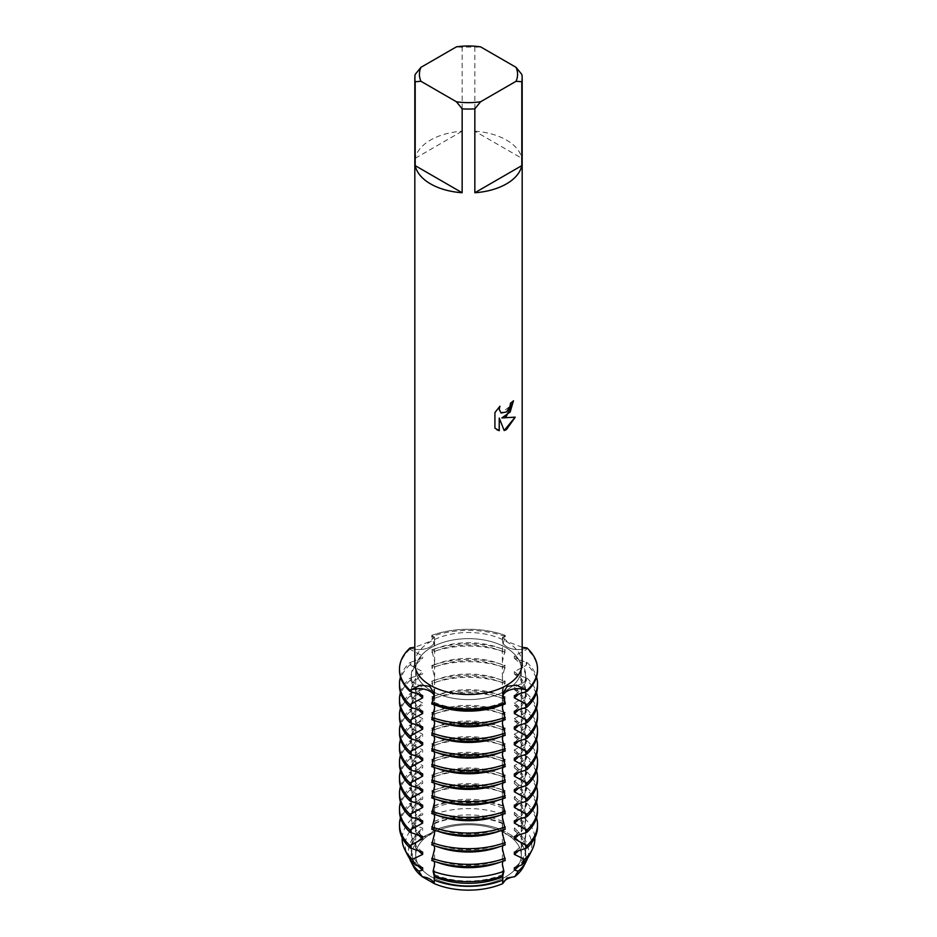 <?xml version="1.0" encoding="UTF-8"?>
<svg xmlns="http://www.w3.org/2000/svg" width="937" height="937" viewBox="0 0 937 937"><rect width="100%" height="100%" fill="white"/><g stroke="black" fill="none" stroke-linecap="round" stroke-linejoin="round"><path stroke-width="0.7" stroke-dasharray="4.68 3.51" d="M506.94 646.928A15.554 8.983 0 0 0 526.219 648.181L526.934 647.912L526.219 648.181A15.554 8.983 180 0 1 510.407 648.427A15.554 8.983 180 0 1 502.384 640.568A15.554 8.983 0 0 0 506.94 646.928M522.178 647.291L507.28 641.552L502.525 637.055L504.762 635.79A15.554 8.983 0 0 0 502.384 640.568A15.554 8.983 180 0 1 504.762 635.79L505.219 635.38L505.219 636.516L502.384 645.991L502.806 651.613L502.384 650.805L505.219 649.891L502.384 661.651L502.806 667.273L502.384 666.453L505.219 665.539L502.384 677.299L502.806 682.921L502.384 682.113L505.219 681.199L502.384 692.947L502.806 698.569L502.384 697.76L505.219 696.847L502.384 708.606L502.806 714.228L502.384 713.408L505.219 712.495L502.384 724.254L502.806 729.876L502.384 729.068L505.219 728.154L502.384 739.914L502.806 745.536L502.384 744.716L505.219 743.802L502.384 755.562L502.806 761.184L502.384 760.375L505.219 759.462L502.384 771.221L502.806 776.832L502.384 776.023L505.219 775.11L502.384 786.869L502.806 792.491L502.384 791.671L505.219 790.758L502.384 802.517L502.384 807.331L503.895 806.499L502.384 818.177L502.712 830.252A15.554 8.983 0 0 0 514.729 837.198L502.712 830.252L514.729 837.198A57.508 33.205 180 0 1 524.743 863.879M412.257 863.879A57.508 33.205 180 0 1 422.271 837.198L430.06 833.614L434.288 830.252L430.06 833.614L422.271 837.198A15.554 8.983 0 0 0 434.288 830.252L434.616 818.177L433.105 806.499L434.616 807.331L434.616 802.517L431.781 790.758L434.616 791.671L434.194 792.491L434.616 786.869L431.781 775.11L434.616 776.023L434.194 776.832L434.616 771.221L431.781 759.462L434.616 760.375L434.194 761.184L434.616 755.562L431.781 743.802L434.616 744.716L434.194 745.536L434.616 739.914L431.781 728.154L434.616 729.068L434.194 729.876L434.616 724.254L431.781 712.495L434.616 713.408L434.194 714.228L434.616 708.606L431.781 696.847L434.616 697.76L434.194 698.569L434.616 692.947L431.781 681.199L434.616 682.113L434.194 682.921L434.616 677.299L431.781 665.539L434.616 666.453L434.194 667.273L434.616 661.651L431.781 649.891L434.616 650.805L434.194 651.613L434.616 645.991L431.781 636.516L431.781 635.38L432.238 635.79A15.554 8.983 180 0 1 434.616 640.568A15.554 8.983 180 0 1 426.593 648.427A15.554 8.983 180 0 1 410.781 648.181L410.066 647.912L410.781 648.181A15.554 8.983 0 0 0 430.06 646.928A15.554 8.983 0 0 0 434.616 640.568A15.554 8.983 0 0 0 432.238 635.79L434.475 637.055L429.72 641.552L414.822 647.291M502.595 696.144A15.554 8.983 0 0 0 502.384 697.655A15.554 8.983 0 0 0 504.762 702.434L505.219 702.855L504.762 702.434A15.554 8.983 180 0 1 502.384 697.655A15.554 8.983 180 0 1 502.595 696.144M505.816 876.763A52.777 30.464 180 0 1 448.308 883.368A52.777 30.464 180 0 1 415.723 855.223A52.777 30.464 180 0 1 431.184 833.684A52.777 30.464 180 0 1 488.692 827.078A52.777 30.464 180 0 1 521.277 855.223A52.777 30.464 180 0 1 505.816 876.763A52.777 30.464 180 0 1 448.308 883.368A52.777 30.464 180 0 1 415.723 855.223A52.777 30.464 180 0 1 431.184 833.684A52.777 30.464 180 0 1 488.692 827.078A52.777 30.464 180 0 1 521.277 855.223A52.777 30.464 180 0 1 505.816 876.763M505.816 690.663A52.777 30.464 180 0 1 448.308 697.269A52.777 30.464 180 0 1 415.723 669.112A52.777 30.464 180 0 1 431.184 647.572A52.777 30.464 180 0 1 488.692 640.967A52.777 30.464 180 0 1 521.277 669.112A52.777 30.464 180 0 1 505.816 690.663A52.777 30.464 180 0 1 448.308 697.269A52.777 30.464 180 0 1 415.723 669.112A52.777 30.464 180 0 1 431.184 647.572A52.777 30.464 180 0 1 488.692 640.967A52.777 30.464 180 0 1 521.277 669.112A52.777 30.464 180 0 1 505.816 690.663M415.196 74.41L415.196 158.306A53.678 30.991 180 0 1 430.54 140.058A53.678 30.991 180 0 1 462.152 131.192L462.152 47.295A53.678 30.991 180 0 1 474.848 47.295L474.848 131.192L521.804 158.306L521.804 74.41M414.822 663.513A53.678 30.991 180 0 1 430.54 641.599A53.678 30.991 180 0 1 489.044 634.876A53.678 30.991 180 0 1 522.178 663.513M513.441 400.837L513.441 400.755A53.596 30.944 180 0 1 510.431 403.168L509.915 406.389L501.049 412.994M499.784 406.353L494.865 412.561L494.923 428.15M515.221 417.152L501.799 417.89M494.865 428.127L496.961 429.767M499.187 418.043L504.176 430.505M431.781 703.992L432.238 702.434A15.554 8.983 0 0 0 434.616 697.655A15.554 8.983 0 0 0 434.405 696.144A15.554 8.983 180 0 1 434.616 697.655A15.554 8.983 180 0 1 432.238 702.434L431.781 702.855L432.238 702.434A30.171 17.416 120 0 0 432.238 702.129M431.781 635.38A69.01 39.846 180 0 1 505.219 635.38A69.01 39.846 180 0 0 431.781 635.38M434.288 830.252A57.508 33.205 180 0 1 502.712 830.252A57.508 33.205 180 0 0 434.288 830.252M480.576 46.85L474.848 47.295M474.848 131.192A53.678 30.991 180 0 1 521.804 158.306M462.152 47.295L456.424 46.85M415.196 158.306L462.152 131.192M529.218 855.469A63.306 36.543 0 0 0 521.675 825.31L514.343 828.179L514.343 830.463L518.173 832.056L514.729 837.198A57.508 33.205 180 0 1 523.666 866.338M502.724 861.384L502.806 858.796L502.384 859.604L505.219 860.517M502.724 845.724L502.806 843.136L502.384 843.956L505.219 844.869M502.724 830.077L502.806 827.488L502.384 828.296L505.219 829.21M502.724 814.429L502.806 811.84L502.384 812.648L505.219 813.562M502.724 798.769L502.806 796.181L502.384 796.989L505.219 797.914M502.724 783.121L502.806 780.533L502.384 781.341L505.219 782.254M502.724 767.462L502.806 764.873L502.384 765.693L505.219 766.607M502.724 751.814L502.806 749.225L502.384 750.033L505.219 750.947M502.724 736.166L502.806 733.566L502.384 734.385L505.219 735.299M502.724 720.506L502.806 717.918L502.384 718.726L505.219 719.651M502.724 704.858L502.806 702.27L502.384 703.078L505.219 703.992M502.806 875.849L502.806 874.444L502.841 875.826M410.066 647.912L410.781 649.716L422.657 655.994L422.657 658.278L410.066 662.424L410.781 665.375L422.657 671.642L422.657 673.937L410.066 678.083L410.781 681.023L422.657 687.301L422.657 689.585L410.066 693.731L410.781 696.683L422.657 702.949L422.657 705.233L410.066 709.379L410.781 712.331L422.657 718.609L422.657 720.893L410.066 725.039L410.781 727.979L422.657 734.257L422.657 736.541L410.066 740.687L410.781 743.638L422.657 749.905L422.657 752.2L410.066 756.346L410.781 759.286L422.657 765.564L422.657 767.848L410.066 771.994L410.781 774.946L422.657 781.212L422.657 783.496L410.066 787.642L410.781 790.594L422.657 796.872L422.657 799.156L410.066 803.302L410.781 806.242L422.657 812.52L422.657 814.803L412.374 818.458L415.325 825.298L422.657 828.179L422.657 830.463L418.827 832.056L422.271 837.198A57.508 33.205 180 0 0 413.334 866.338M521.675 825.298L524.626 818.469L514.343 814.803L514.343 812.52L526.219 806.242L526.934 803.302L514.343 799.156L514.343 796.872L526.219 790.594L526.934 787.642L514.343 783.496L514.343 781.212L526.219 774.946L526.934 771.994L514.343 767.848L514.343 765.564L526.219 759.286L526.934 756.346L514.343 752.2L514.343 749.916L526.219 743.638L526.934 740.687L514.343 736.541L514.343 734.257L526.219 727.979L526.934 725.039L514.343 720.893L514.343 718.609L526.219 712.331L526.934 709.379L514.343 705.233L514.343 702.949L526.219 696.683L526.934 693.731L514.343 689.585L514.343 687.301L526.219 681.023L526.934 678.083L514.343 673.926L514.343 671.653L526.219 665.375L526.934 662.424L514.343 658.278L514.343 655.994L526.219 649.716L526.934 647.912M431.781 735.299L434.616 734.385L434.194 733.566L434.276 736.166M431.781 750.947L434.616 750.033L434.194 749.225L434.276 751.814M431.781 766.607L434.616 765.693L434.194 764.873L434.276 767.462M431.781 782.254L434.616 781.341L434.194 780.533L434.276 783.121M431.781 797.914L434.616 796.989L434.194 796.181L434.276 798.769M431.781 813.562L434.616 812.648L434.194 811.829L434.276 814.429M431.781 829.21L434.616 828.296L434.194 827.488L434.276 830.077M431.781 844.869L434.616 843.956L434.194 843.136L434.276 845.724M431.781 860.517L434.616 859.604L434.194 858.796L434.276 861.384M431.781 719.651L434.616 718.726L434.194 717.918L434.276 720.506M434.159 875.826L434.194 874.444L434.194 875.849M432.238 703.98L434.616 703.078L434.194 702.27L434.276 704.858M410.066 649.06A69.01 39.846 0 0 0 399.49 670.26M505.219 636.516A69.01 39.846 0 0 0 431.781 636.516M422.657 695.605A57.251 33.053 180 0 1 411.249 675.8A57.251 33.053 180 0 1 422.657 655.994M434.194 649.329A57.251 33.053 180 0 1 502.806 649.329M502.806 702.27A57.251 33.053 180 0 1 434.194 702.27M418.054 693.708A57.251 33.053 180 0 1 411.249 678.083A57.251 33.053 180 0 1 422.657 658.278M434.194 651.613A57.251 33.053 180 0 1 502.806 651.613M502.806 704.554A57.251 33.053 180 0 1 499.726 705.784M437.274 705.784A57.251 33.053 180 0 1 434.194 704.554M400.462 676.936A69.01 39.846 180 0 1 410.066 662.424M431.781 649.891A69.01 39.846 180 0 1 505.219 649.891M526.934 662.424A69.01 39.846 180 0 1 536.538 676.936M514.343 658.278A57.251 33.053 180 0 1 525.751 678.083A57.251 33.053 180 0 1 518.946 693.708M410.066 664.708A69.01 39.846 0 0 0 399.49 685.907M505.219 652.175A69.01 39.846 0 0 0 431.781 652.175M537.51 685.907A69.01 39.846 0 0 0 526.934 664.708M422.657 711.253A57.251 33.053 180 0 1 411.249 691.447A57.251 33.053 180 0 1 422.657 671.653M434.194 664.989A57.251 33.053 180 0 1 502.806 664.989M502.806 717.918A57.251 33.053 180 0 1 434.194 717.918M514.343 671.653A57.251 33.053 180 0 1 525.751 691.447A57.251 33.053 180 0 1 514.343 711.253M418.054 709.368A57.251 33.053 180 0 1 411.249 693.731A57.251 33.053 180 0 1 422.657 673.937M434.194 667.273A57.251 33.053 180 0 1 502.806 667.273M502.806 720.202A57.251 33.053 180 0 1 499.726 721.443M437.274 721.443A57.251 33.053 180 0 1 434.194 720.202M514.343 673.937A57.251 33.053 180 0 1 525.751 693.731A57.251 33.053 180 0 1 518.946 709.368M400.462 692.595A69.01 39.846 180 0 1 410.066 678.083M431.781 665.539A69.01 39.846 180 0 1 505.219 665.539M526.934 678.083A69.01 39.846 180 0 1 536.538 692.595M410.066 680.367A69.01 39.846 0 0 0 399.49 701.555M505.219 667.823A69.01 39.846 0 0 0 431.781 667.823M537.51 701.555A69.01 39.846 0 0 0 526.934 680.367M422.657 726.913A57.251 33.053 180 0 1 411.249 707.107A57.251 33.053 180 0 1 422.657 687.301M434.194 680.637A57.251 33.053 180 0 1 502.806 680.637M502.806 733.566A57.251 33.053 180 0 1 434.194 733.566M514.343 687.301A57.251 33.053 180 0 1 525.751 707.107A57.251 33.053 180 0 1 514.343 726.913M418.054 725.015A57.251 33.053 180 0 1 411.249 709.391A57.251 33.053 180 0 1 422.657 689.585M434.194 682.921A57.251 33.053 180 0 1 502.806 682.921M502.806 735.85A57.251 33.053 180 0 1 499.726 737.091M437.274 737.091A57.251 33.053 180 0 1 434.194 735.85M514.343 689.585A57.251 33.053 180 0 1 525.751 709.391A57.251 33.053 180 0 1 518.946 725.015M400.462 708.243A69.01 39.846 180 0 1 410.066 693.731M431.781 681.199A69.01 39.846 180 0 1 505.219 681.199M526.934 693.731A69.01 39.846 180 0 1 536.538 708.243M410.066 696.015A69.01 39.846 0 0 0 399.49 717.215M505.219 683.471A69.01 39.846 0 0 0 431.781 683.471M537.51 717.215A69.01 39.846 0 0 0 526.934 696.015M422.657 742.561A57.251 33.053 180 0 1 411.249 722.755A57.251 33.053 180 0 1 422.657 702.949M434.194 696.285A57.251 33.053 180 0 1 502.806 696.285M502.806 749.225A57.251 33.053 180 0 1 434.194 749.225M514.343 702.949A57.251 33.053 180 0 1 525.751 722.755A57.251 33.053 180 0 1 514.343 742.561M418.054 740.675A57.251 33.053 180 0 1 411.249 725.039A57.251 33.053 180 0 1 422.657 705.233M434.194 698.569A57.251 33.053 180 0 1 502.806 698.569M502.806 751.509A57.251 33.053 180 0 1 499.726 752.751M437.274 752.751A57.251 33.053 180 0 1 434.194 751.509M514.343 705.233A57.251 33.053 180 0 1 525.751 725.039A57.251 33.053 180 0 1 518.946 740.675M400.462 723.903A69.01 39.846 180 0 1 410.066 709.379M431.781 696.847A69.01 39.846 180 0 1 505.219 696.847M526.934 709.379A69.01 39.846 180 0 1 536.538 723.903M410.066 711.663A69.01 39.846 0 0 0 399.49 732.863M505.219 699.131A69.01 39.846 0 0 0 431.781 699.131M537.51 732.863A69.01 39.846 0 0 0 526.934 711.663M422.657 758.209A57.251 33.053 180 0 1 411.249 738.415A57.251 33.053 180 0 1 422.657 718.609M434.194 711.944A57.251 33.053 180 0 1 502.806 711.944M502.806 764.873A57.251 33.053 180 0 1 434.194 764.873M514.343 718.609A57.251 33.053 180 0 1 525.751 738.415A57.251 33.053 180 0 1 514.343 758.209M418.054 756.323A57.251 33.053 180 0 1 411.249 740.687A57.251 33.053 180 0 1 422.657 720.893M434.194 714.228A57.251 33.053 180 0 1 502.806 714.228M502.806 767.157A57.251 33.053 180 0 1 499.726 768.399M437.274 768.399A57.251 33.053 180 0 1 434.194 767.157M514.343 720.893A57.251 33.053 180 0 1 525.751 740.687A57.251 33.053 180 0 1 518.946 756.323M400.462 739.551A69.01 39.846 180 0 1 410.066 725.039M431.781 712.495A69.01 39.846 180 0 1 505.219 712.495M526.934 725.039A69.01 39.846 180 0 1 536.538 739.551M410.066 727.323A69.01 39.846 0 0 0 399.49 748.522M505.219 714.779A69.01 39.846 0 0 0 431.781 714.779M537.51 748.522A69.01 39.846 0 0 0 526.934 727.323M422.657 773.868A57.251 33.053 180 0 1 411.249 754.062A57.251 33.053 180 0 1 422.657 734.257M434.194 727.592A57.251 33.053 180 0 1 502.806 727.592M502.806 780.533A57.251 33.053 180 0 1 434.194 780.533M514.343 734.257A57.251 33.053 180 0 1 525.751 754.062A57.251 33.053 180 0 1 514.343 773.868M418.054 771.983A57.251 33.053 180 0 1 411.249 756.346A57.251 33.053 180 0 1 422.657 736.541M434.194 729.876A57.251 33.053 180 0 1 502.806 729.876M502.806 782.817A57.251 33.053 180 0 1 499.726 784.046M437.274 784.046A57.251 33.053 180 0 1 434.194 782.817M514.343 736.541A57.251 33.053 180 0 1 525.751 756.346A57.251 33.053 180 0 1 518.946 771.983M400.462 755.199A69.01 39.846 180 0 1 410.066 740.687M431.781 728.154A69.01 39.846 180 0 1 505.219 728.154M526.934 740.687A69.01 39.846 180 0 1 536.538 755.199M410.066 742.971A69.01 39.846 0 0 0 399.49 764.17M505.219 730.438A69.01 39.846 0 0 0 431.781 730.438M537.51 764.17A69.01 39.846 0 0 0 526.934 742.971M422.657 789.516A57.251 33.053 180 0 1 411.249 769.71A57.251 33.053 180 0 1 422.657 749.916M434.194 743.252A57.251 33.053 180 0 1 502.806 743.252M502.806 796.181A57.251 33.053 180 0 1 434.194 796.181M514.343 749.916A57.251 33.053 180 0 1 525.751 769.71A57.251 33.053 180 0 1 514.343 789.516M418.054 787.63A57.251 33.053 180 0 1 411.249 771.994A57.251 33.053 180 0 1 422.657 752.2M434.194 745.536A57.251 33.053 180 0 1 502.806 745.536M502.806 798.465A57.251 33.053 180 0 1 499.726 799.706M437.274 799.706A57.251 33.053 180 0 1 434.194 798.465M514.343 752.2A57.251 33.053 180 0 1 525.751 771.994A57.251 33.053 180 0 1 518.946 787.63M400.462 770.858A69.01 39.846 180 0 1 410.066 756.346M431.781 743.802A69.01 39.846 180 0 1 505.219 743.802M526.934 756.346A69.01 39.846 180 0 1 536.538 770.858M410.066 758.63A69.01 39.846 0 0 0 399.49 779.83M505.219 746.086A69.01 39.846 0 0 0 431.781 746.086M537.51 779.83A69.01 39.846 0 0 0 526.934 758.63M422.657 805.176A57.251 33.053 180 0 1 411.249 785.37A57.251 33.053 180 0 1 422.657 765.564M434.194 758.9A57.251 33.053 180 0 1 502.806 758.9M502.806 811.84A57.251 33.053 180 0 1 434.194 811.84M514.343 765.564A57.251 33.053 180 0 1 525.751 785.37A57.251 33.053 180 0 1 514.343 805.176M418.054 803.278A57.251 33.053 180 0 1 411.249 787.654A57.251 33.053 180 0 1 422.657 767.848M434.194 761.184A57.251 33.053 180 0 1 502.806 761.184M502.806 814.112A57.251 33.053 180 0 1 499.726 815.354M437.274 815.354A57.251 33.053 180 0 1 434.194 814.112M514.343 767.848A57.251 33.053 180 0 1 525.751 787.654A57.251 33.053 180 0 1 518.946 803.278M400.462 786.506A69.01 39.846 180 0 1 410.066 771.994M431.781 759.462A69.01 39.846 180 0 1 505.219 759.462M526.934 771.994A69.01 39.846 180 0 1 536.538 786.506M410.066 774.278A69.01 39.846 0 0 0 399.49 795.478M505.219 761.734A69.01 39.846 0 0 0 431.781 761.734M537.51 795.478A69.01 39.846 0 0 0 526.934 774.278M422.657 820.824A57.251 33.053 180 0 1 411.249 801.018A57.251 33.053 180 0 1 422.657 781.212M434.194 774.548A57.251 33.053 180 0 1 502.806 774.548M502.806 827.488A57.251 33.053 180 0 1 434.194 827.488M514.343 781.212A57.251 33.053 180 0 1 525.751 801.018A57.251 33.053 180 0 1 514.343 820.824M418.054 818.938A57.251 33.053 180 0 1 411.249 803.302A57.251 33.053 180 0 1 422.657 783.496M434.194 776.832A57.251 33.053 180 0 1 502.806 776.832M502.806 829.772A57.251 33.053 180 0 1 499.726 831.014M437.274 831.014A57.251 33.053 180 0 1 434.194 829.772M514.343 783.496A57.251 33.053 180 0 1 525.751 803.302A57.251 33.053 180 0 1 518.946 818.938M400.462 802.166A69.01 39.846 180 0 1 410.066 787.642M431.781 775.11A69.01 39.846 180 0 1 505.219 775.11M526.934 787.642A69.01 39.846 180 0 1 536.538 802.166M410.066 789.926A69.01 39.846 0 0 0 399.49 811.126M505.219 777.394A69.01 39.846 0 0 0 431.781 777.394M537.51 811.126A69.01 39.846 0 0 0 526.934 789.926M422.657 836.472A57.251 33.053 180 0 1 411.249 816.677A57.251 33.053 180 0 1 422.657 796.872M434.194 790.207A57.251 33.053 180 0 1 502.806 790.207M502.806 843.136A57.251 33.053 180 0 1 434.194 843.136M514.343 796.872A57.251 33.053 180 0 1 525.751 816.677A57.251 33.053 180 0 1 514.343 836.472M418.054 834.586A57.251 33.053 180 0 1 411.249 818.961A57.251 33.053 180 0 1 422.657 799.156M434.194 792.491A57.251 33.053 180 0 1 502.806 792.491M502.806 845.42A57.251 33.053 180 0 1 499.726 846.661M437.274 846.661A57.251 33.053 180 0 1 434.194 845.42M514.343 799.156A57.251 33.053 180 0 1 525.751 818.961A57.251 33.053 180 0 1 518.946 834.586M400.462 817.814A69.01 39.846 180 0 1 410.066 803.302M431.781 790.758A69.01 39.846 180 0 1 505.219 790.758M526.934 803.302A69.01 39.846 180 0 1 536.538 817.814M409.551 858.444A60.12 34.716 180 0 1 418.827 832.056M434.616 822.944A60.12 34.716 180 0 1 502.384 822.944M518.173 832.056A60.12 34.716 180 0 1 527.449 858.444M410.066 805.586A69.01 39.846 0 0 0 399.49 826.785M505.219 793.042A69.01 39.846 0 0 0 431.781 793.042M537.51 826.785A69.01 39.846 0 0 0 526.934 805.586M418.054 865.893A57.251 33.053 180 0 1 411.249 850.257A57.251 33.053 180 0 1 422.657 830.463M434.194 823.799A57.251 33.053 180 0 1 502.806 823.799M514.343 830.463A57.251 33.053 180 0 1 525.751 850.257A57.251 33.053 180 0 1 518.946 865.893M422.657 852.131A57.251 33.053 180 0 1 411.249 832.325A57.251 33.053 180 0 1 422.657 812.52M434.194 805.855A57.251 33.053 180 0 1 502.806 805.855M502.806 858.796A57.251 33.053 180 0 1 434.194 858.796M514.343 812.52A57.251 33.053 180 0 1 525.751 832.325A57.251 33.053 180 0 1 514.343 852.131M422.657 867.779A57.251 33.053 180 0 1 411.249 847.973A57.251 33.053 180 0 1 422.657 828.179M434.194 821.515A57.251 33.053 180 0 1 502.806 821.515M502.806 874.444A57.251 33.053 180 0 1 434.194 874.444M514.343 828.179A57.251 33.053 180 0 1 525.751 847.973A57.251 33.053 180 0 1 514.343 867.779M415.325 825.31A63.306 36.543 0 0 0 407.782 855.469M502.841 814.429A63.306 36.543 0 0 0 434.159 814.429M418.054 850.246A57.251 33.053 180 0 1 411.249 834.609A57.251 33.053 180 0 1 422.657 814.803M434.194 808.139A57.251 33.053 180 0 1 502.806 808.139M502.806 861.08A57.251 33.053 180 0 1 499.726 862.309M437.274 862.309A57.251 33.053 180 0 1 434.194 861.08M514.343 814.803A57.251 33.053 180 0 1 525.751 834.609A57.251 33.053 180 0 1 518.946 850.246M402.172 837.795A66.351 38.312 180 0 1 412.374 818.469M433.105 806.488A66.351 38.312 180 0 1 503.895 806.488M524.626 818.469A66.351 38.312 180 0 1 534.828 837.795M514.343 655.994A57.251 33.053 180 0 1 525.751 675.8A57.251 33.053 180 0 1 514.343 695.605M537.51 670.26A69.01 39.846 0 0 0 526.934 649.06M526.219 649.716L526.219 648.181A30.171 17.416 -60 0 1 526.219 647.865M432.238 637.336L432.238 635.79A30.171 17.416 -120 0 0 432.238 635.485M504.762 703.98L504.762 702.434A30.171 17.416 60 0 1 504.762 702.129M410.781 649.716L410.781 648.181A30.171 17.416 -120 0 0 410.781 647.865M504.762 637.336L504.762 635.79A30.171 17.416 -60 0 1 504.762 635.485M504.762 857.414L504.762 860.506M504.762 841.766L504.762 844.858M504.762 826.118L504.762 829.198M504.762 810.458L504.762 813.55M504.762 794.81L504.762 797.891M504.762 779.151L504.762 782.243M504.762 763.503L504.762 766.583M504.762 747.855L504.762 750.935M504.762 732.195L504.762 735.287M504.762 716.547L504.762 719.628M410.781 677.943L410.781 681.023M410.781 693.591L410.781 696.683M410.781 709.25L410.781 712.331M410.781 724.898L410.781 727.979M410.781 740.546L410.781 743.638M410.781 756.206L410.781 759.286M410.781 771.854L410.781 774.946M410.781 787.513L410.781 790.594M410.781 803.161L410.781 806.242M410.781 662.283L410.781 665.375M432.238 790.781L432.238 793.862M432.238 775.122L432.238 778.214M432.238 759.474L432.238 762.554M432.238 743.814L432.238 746.906M432.238 728.166L432.238 731.258M432.238 712.518L432.238 715.599M432.238 696.859L432.238 699.951M432.238 681.211L432.238 684.291M432.238 665.551L432.238 668.643M432.238 649.903L432.238 652.984M504.762 665.551L504.762 668.643M504.762 681.211L504.762 684.291M504.762 696.859L504.762 699.951M504.762 712.518L504.762 715.599M504.762 728.166L504.762 731.258M504.762 743.814L504.762 746.906M504.762 759.474L504.762 762.554M504.762 775.122L504.762 778.214M504.762 790.781L504.762 793.862M504.762 649.903L504.762 652.984M526.219 803.161L526.219 806.242M526.219 787.513L526.219 790.594M526.219 771.854L526.219 774.946M526.219 756.206L526.219 759.286M526.219 740.546L526.219 743.638M526.219 724.898L526.219 727.979M526.219 709.25L526.219 712.331M526.219 693.591L526.219 696.683M526.219 677.943L526.219 681.023M526.219 662.283L526.219 665.375M432.238 732.195L432.238 735.287M432.238 747.855L432.238 750.935M432.238 763.503L432.238 766.583M432.238 779.151L432.238 782.243M432.238 794.81L432.238 797.891M432.238 810.458L432.238 813.55M432.238 826.118L432.238 829.198M432.238 841.766L432.238 844.858M432.238 857.414L432.238 860.506M432.238 716.547L432.238 719.628M434.616 645.991L434.475 637.055M502.384 703.078L502.583 693.673M415.723 855.223L415.723 669.112L415.723 855.223M502.525 637.055L502.384 645.991M434.417 693.673L434.616 703.078M521.277 855.223L521.277 669.112L521.277 855.223M502.384 875.263L502.384 864.418M502.384 859.604L502.384 848.758M502.384 843.956L502.384 833.11M502.384 828.296L502.384 817.451M502.384 812.648L502.384 801.803M502.384 796.989L502.384 786.155M502.384 781.341L502.384 770.495M502.384 765.693L502.384 754.847M502.384 750.033L502.384 739.188M502.384 734.385L502.384 723.54M502.384 718.726L502.384 707.892M434.616 818.177L434.616 807.331M434.616 802.517L434.616 791.671M434.616 786.869L434.616 776.023M434.616 771.221L434.616 760.375M434.616 755.562L434.616 744.716M434.616 739.914L434.616 729.068M434.616 724.254L434.616 713.408M434.616 708.606L434.616 697.76M434.616 692.947L434.616 682.113M434.616 677.299L434.616 666.453M434.616 661.651L434.616 650.805M502.384 818.177L502.384 807.331M502.384 802.517L502.384 791.671M502.384 786.869L502.384 776.023M502.384 771.221L502.384 760.375M502.384 755.562L502.384 744.716M502.384 739.914L502.384 729.068M502.384 724.254L502.384 713.408M502.384 708.606L502.384 697.76M502.384 692.947L502.384 682.113M502.384 677.299L502.384 666.453M502.384 661.651L502.384 650.805M434.616 875.263L434.616 864.418M434.616 859.604L434.616 848.758M434.616 843.956L434.616 833.11M434.616 828.296L434.616 817.451M434.616 812.648L434.616 801.803M434.616 796.989L434.616 786.155M434.616 781.341L434.616 770.495M434.616 765.693L434.616 754.847M434.616 750.033L434.616 739.188M434.616 734.385L434.616 723.54M434.616 718.726L434.616 707.892M411.249 678.083L411.249 675.8M411.249 693.731L411.249 691.447M525.751 693.731L525.751 691.447M411.249 709.391L411.249 707.107M525.751 709.391L525.751 707.107M411.249 725.039L411.249 722.755M525.751 725.039L525.751 722.755M411.249 740.687L411.249 738.415M525.751 740.687L525.751 738.415M411.249 756.346L411.249 754.062M525.751 756.346L525.751 754.062M411.249 771.994L411.249 769.71M525.751 771.994L525.751 769.71M411.249 787.654L411.249 785.37M525.751 787.654L525.751 785.37M411.249 803.302L411.249 801.018M525.751 803.302L525.751 801.018M411.249 818.961L411.249 816.677M525.751 818.961L525.751 816.677M411.249 850.257L411.249 847.973M525.751 850.257L525.751 847.973M411.249 834.609L411.249 832.325M525.751 834.609L525.751 832.325M525.751 678.083L525.751 675.8"/><path stroke-width="1.41" d="M418.054 725.015A57.251 33.053 180 0 0 422.657 729.185L422.657 726.913L410.066 722.755L410.781 719.815L422.657 713.537L422.657 711.253L410.066 707.107L410.781 704.155L422.657 697.889L422.657 695.605L410.066 691.459L410.781 690.054A15.554 8.983 180 0 1 434.405 696.144A15.554 8.983 0 0 0 430.06 691.307A15.554 8.983 0 0 0 410.781 690.054L410.066 690.311A69.01 39.846 180 0 1 410.066 647.912L414.822 647.291M410.066 691.459A69.01 39.846 0 0 1 399.49 670.26L399.49 669.112A69.01 39.846 180 0 0 410.066 690.311L420.385 685.158L429.72 686.317L434.417 693.673L431.781 703.992A69.01 39.846 0 0 0 505.219 703.992L505.219 702.855A69.01 39.846 180 0 1 431.781 702.855A69.01 39.846 180 0 0 505.219 702.855L502.583 693.673L507.28 686.317L516.603 685.158L526.219 690.054A15.554 8.983 0 0 0 506.94 691.307A15.554 8.983 0 0 0 502.595 696.144A15.554 8.983 180 0 1 526.219 690.054L526.934 691.459L514.343 695.605L514.343 697.889L526.219 704.155L526.934 707.107L514.343 711.253L514.343 713.537L526.219 719.815L526.934 722.755L514.343 726.913L514.343 729.185A57.251 33.053 180 0 0 518.946 725.015M526.934 647.912A69.01 39.846 180 0 1 537.51 669.112A69.01 39.846 180 0 1 526.934 690.311A69.01 39.846 180 0 0 526.934 647.912L522.178 647.291M524.743 863.879A57.508 33.205 180 0 1 514.729 876.704L506.94 877.992L502.712 883.638L506.94 877.992L514.729 876.704A15.554 8.983 0 0 0 502.712 883.638A57.508 33.205 180 0 1 434.288 883.638L422.271 876.704L434.288 883.638A15.554 8.983 0 0 0 422.271 876.704A57.508 33.205 180 0 1 412.257 863.879M506.46 416.169L501.857 417.925L515.221 417.152L506.46 429.591L504.188 430.551L499.245 418.078L499.245 430.692L494.923 428.15L494.923 412.596L499.901 406.236L499.222 409.34L501.072 413.018L506.46 411.987L509.962 406.424L510.478 403.191A53.678 30.991 0 0 0 513.488 400.79L506.46 416.169M506.46 183.886A53.678 30.991 180 0 1 474.848 192.741L474.848 108.844A53.678 30.991 180 0 1 462.152 108.844L462.152 192.741A53.678 30.991 180 0 1 415.196 165.626L415.196 81.73A53.678 30.991 180 0 1 414.822 78.064A53.678 30.991 180 0 1 415.196 74.41L420.936 67.335L456.424 46.85A49.075 28.333 180 0 1 480.576 46.85L516.064 67.335A49.075 28.333 180 0 1 516.064 81.285L521.804 81.73L521.804 165.626A53.678 30.991 180 0 1 506.46 183.886M516.064 67.335L521.804 74.41A53.678 30.991 180 0 1 522.178 78.064L522.178 663.513A53.678 30.991 180 0 1 506.46 685.427A53.678 30.991 180 0 1 447.956 692.138A53.678 30.991 180 0 1 414.822 663.513L414.822 78.064M513.441 400.837L510.173 411.964L501.857 417.925M501.049 412.994L499.163 409.305L499.784 406.353M496.926 429.755L499.187 430.657L499.245 418.078M504.176 430.505L515.151 417.164M415.196 81.73L420.936 81.285A49.075 28.333 180 0 1 420.936 67.335M420.936 81.285L456.424 101.77L462.152 108.844M474.848 108.844L480.576 101.77A49.075 28.333 180 0 1 456.424 101.77M480.576 101.77L516.064 81.285M522.178 78.064A53.678 30.991 180 0 1 521.804 81.73M462.152 192.741L415.196 165.626M521.804 165.626L474.848 192.741M527.449 858.444A60.12 34.716 180 0 1 526.172 861.431L523.666 866.338A57.508 33.205 180 0 1 514.729 876.704L518.173 871.176L514.343 870.063L514.343 867.779L521.675 864.956A63.306 36.543 0 0 0 529.218 855.469L532.146 849.73A66.351 38.312 180 0 1 524.626 859.334L521.675 864.956M514.343 729.197L526.934 736.131L526.934 738.415L514.343 742.561L514.343 744.845L526.934 751.779L526.934 754.062L514.343 758.209L514.343 760.493L526.934 767.438L526.934 769.722L514.343 773.868L514.343 776.152L526.934 783.086L526.934 785.37L514.343 789.516L514.343 791.8L526.934 798.746L526.934 801.018L514.343 805.176L514.343 807.448L526.934 814.394L526.934 816.677L514.343 820.824L514.343 823.108L526.934 830.041L526.934 832.325L514.343 836.472L514.343 838.756L526.934 845.701L526.934 847.985L514.343 852.131L514.343 854.415L524.626 859.334M434.276 845.724L434.616 848.758L431.781 860.517A69.01 39.846 0 0 0 505.219 860.517L502.384 848.758L502.724 845.724M434.276 830.077L434.616 833.11L431.781 844.869A69.01 39.846 0 0 0 505.219 844.869L502.384 833.11L502.724 830.077M434.276 814.429L434.616 817.451L431.781 829.21A69.01 39.846 0 0 0 505.219 829.21L502.384 817.451L502.724 814.429M434.276 798.769L434.616 801.803L431.781 813.562A69.01 39.846 0 0 0 505.219 813.562L502.384 801.803L502.724 798.769M434.276 783.121L434.616 786.155L431.781 797.914A69.01 39.846 0 0 0 505.219 797.914L502.384 786.155L502.724 783.121M434.276 767.462L434.616 770.495L431.781 782.254A69.01 39.846 0 0 0 505.219 782.254L502.384 770.495L502.724 767.462M434.276 751.814L434.616 754.847L431.781 766.607A69.01 39.846 0 0 0 505.219 766.607L502.384 754.847L502.724 751.814M434.276 736.166L434.616 739.188L431.781 750.947A69.01 39.846 0 0 0 505.219 750.947L502.384 739.188L502.724 736.166M434.276 720.506L434.616 723.54L431.781 735.299A69.01 39.846 0 0 0 505.219 735.299L502.384 723.54L502.724 720.506M434.276 704.858L434.616 707.892L431.781 719.651A69.01 39.846 0 0 0 505.219 719.651L502.384 707.892L502.724 704.858M434.194 875.849L434.288 883.638A57.508 33.205 180 0 0 502.712 883.638L502.806 875.849M434.276 861.384L434.616 864.418L433.105 871.305L434.159 875.826A63.306 36.543 0 0 0 502.841 875.826L503.895 871.305L502.384 864.418L502.724 861.384M418.827 871.176A60.12 34.716 180 0 1 410.828 861.431L413.334 866.338A57.508 33.205 180 0 0 422.271 876.704L418.827 871.176L422.657 870.063L422.657 867.779L415.325 864.956L412.374 859.334L422.657 854.415L422.657 852.131L410.066 847.985L410.066 845.701L422.657 838.756L422.657 836.472L410.066 832.325L410.066 830.041L422.657 823.108L422.657 820.824L410.066 816.677L410.066 814.394L422.657 807.46L422.657 805.176L410.066 801.018L410.066 798.746L422.657 791.8L422.657 789.516L410.066 785.37L410.066 783.086L422.657 776.152L422.657 773.868L410.066 769.722L410.066 767.438L422.657 760.493L422.657 758.209L410.066 754.062L410.066 751.779L422.657 744.845L422.657 742.561L410.066 738.415L410.066 736.131L422.657 729.197M399.49 669.112A69.01 39.846 180 0 1 410.066 647.912M422.657 697.889A57.251 33.053 180 0 1 418.054 693.708M499.726 705.784A57.251 33.053 180 0 1 437.274 705.784M410.066 704.823A69.01 39.846 180 0 1 399.49 683.623A69.01 39.846 180 0 1 400.462 676.936M505.219 717.367A69.01 39.846 180 0 1 431.781 717.367M536.538 676.936A69.01 39.846 180 0 1 537.51 683.623A69.01 39.846 180 0 1 526.934 704.823M518.946 693.708A57.251 33.053 180 0 1 514.343 697.889M399.49 683.623L399.49 685.907A69.01 39.846 0 0 0 410.066 707.107M526.934 707.107A69.01 39.846 0 0 0 537.51 685.907L537.51 683.623M422.657 713.537A57.251 33.053 180 0 1 418.054 709.368M499.726 721.443A57.251 33.053 180 0 1 437.274 721.443M518.946 709.368A57.251 33.053 180 0 1 514.343 713.537M410.066 720.471A69.01 39.846 180 0 1 399.49 699.283A69.01 39.846 180 0 1 400.462 692.595M505.219 733.015A69.01 39.846 180 0 1 431.781 733.015M536.538 692.595A69.01 39.846 180 0 1 537.51 699.283A69.01 39.846 180 0 1 526.934 720.471M399.49 699.283L399.49 701.555A69.01 39.846 0 0 0 410.066 722.755M526.934 722.755A69.01 39.846 0 0 0 537.51 701.555L537.51 699.283M499.726 737.091A57.251 33.053 180 0 1 437.274 737.091M410.066 736.131A69.01 39.846 180 0 1 399.49 714.931A69.01 39.846 180 0 1 400.462 708.243M505.219 748.663A69.01 39.846 180 0 1 431.781 748.663M536.538 708.243A69.01 39.846 180 0 1 537.51 714.931A69.01 39.846 180 0 1 526.934 736.131M399.49 714.931L399.49 717.215A69.01 39.846 0 0 0 410.066 738.415M526.934 738.415A69.01 39.846 0 0 0 537.51 717.215L537.51 714.931M422.657 744.845A57.251 33.053 180 0 1 418.054 740.675M499.726 752.751A57.251 33.053 180 0 1 437.274 752.751M518.946 740.675A57.251 33.053 180 0 1 514.343 744.845M410.066 751.779A69.01 39.846 180 0 1 399.49 730.579A69.01 39.846 180 0 1 400.462 723.903M505.219 764.323A69.01 39.846 180 0 1 431.781 764.323M536.538 723.903A69.01 39.846 180 0 1 537.51 730.579A69.01 39.846 180 0 1 526.934 751.779M399.49 730.579L399.49 732.863A69.01 39.846 0 0 0 410.066 754.062M526.934 754.062A69.01 39.846 0 0 0 537.51 732.863L537.51 730.579M422.657 760.493A57.251 33.053 180 0 1 418.054 756.323M499.726 768.399A57.251 33.053 180 0 1 437.274 768.399M518.946 756.323A57.251 33.053 180 0 1 514.343 760.493M410.066 767.438A69.01 39.846 180 0 1 399.49 746.239A69.01 39.846 180 0 1 400.462 739.551M505.219 779.971A69.01 39.846 180 0 1 431.781 779.971M536.538 739.551A69.01 39.846 180 0 1 537.51 746.239A69.01 39.846 180 0 1 526.934 767.438M399.49 746.239L399.49 748.522A69.01 39.846 0 0 0 410.066 769.722M526.934 769.722A69.01 39.846 0 0 0 537.51 748.522L537.51 746.239M422.657 776.152A57.251 33.053 180 0 1 418.054 771.983M499.726 784.046A57.251 33.053 180 0 1 437.274 784.046M518.946 771.983A57.251 33.053 180 0 1 514.343 776.152M410.066 783.086A69.01 39.846 180 0 1 399.49 761.886A69.01 39.846 180 0 1 400.462 755.199M505.219 795.63A69.01 39.846 180 0 1 431.781 795.63M536.538 755.199A69.01 39.846 180 0 1 537.51 761.886A69.01 39.846 180 0 1 526.934 783.086M399.49 761.886L399.49 764.17A69.01 39.846 0 0 0 410.066 785.37M526.934 785.37A69.01 39.846 0 0 0 537.51 764.17L537.51 761.886M422.657 791.8A57.251 33.053 180 0 1 418.054 787.63M499.726 799.706A57.251 33.053 180 0 1 437.274 799.706M518.946 787.63A57.251 33.053 180 0 1 514.343 791.8M410.066 798.746A69.01 39.846 180 0 1 399.49 777.546A69.01 39.846 180 0 1 400.462 770.858M505.219 811.278A69.01 39.846 180 0 1 431.781 811.278M536.538 770.858A69.01 39.846 180 0 1 537.51 777.546A69.01 39.846 180 0 1 526.934 798.746M399.49 777.546L399.49 779.83A69.01 39.846 0 0 0 410.066 801.018M526.934 801.018A69.01 39.846 0 0 0 537.51 779.83L537.51 777.546M422.657 807.448A57.251 33.053 180 0 1 418.054 803.278M499.726 815.354A57.251 33.053 180 0 1 437.274 815.354M518.946 803.278A57.251 33.053 180 0 1 514.343 807.448M410.066 814.394A69.01 39.846 180 0 1 399.49 793.194A69.01 39.846 180 0 1 400.462 786.506M505.219 826.926A69.01 39.846 180 0 1 431.781 826.926M536.538 786.506A69.01 39.846 180 0 1 537.51 793.194A69.01 39.846 180 0 1 526.934 814.394M399.49 793.194L399.49 795.478A69.01 39.846 0 0 0 410.066 816.677M526.934 816.677A69.01 39.846 0 0 0 537.51 795.478L537.51 793.194M422.657 823.108A57.251 33.053 180 0 1 418.054 818.938M499.726 831.014A57.251 33.053 180 0 1 437.274 831.014M518.946 818.938A57.251 33.053 180 0 1 514.343 823.108M410.066 830.041A69.01 39.846 180 0 1 399.49 808.842A69.01 39.846 180 0 1 400.462 802.166M505.219 842.586A69.01 39.846 180 0 1 431.781 842.586M536.538 802.166A69.01 39.846 180 0 1 537.51 808.842A69.01 39.846 180 0 1 526.934 830.041M399.49 808.842L399.49 811.126A69.01 39.846 0 0 0 410.066 832.325M526.934 832.325A69.01 39.846 0 0 0 537.51 811.126L537.51 808.842M422.657 838.756A57.251 33.053 180 0 1 418.054 834.586M499.726 846.661A57.251 33.053 180 0 1 437.274 846.661M518.946 834.586A57.251 33.053 180 0 1 514.343 838.756M410.066 845.701A69.01 39.846 180 0 1 399.49 824.501A69.01 39.846 180 0 1 400.462 817.814M505.219 858.233A69.01 39.846 180 0 1 431.781 858.233M536.538 817.814A69.01 39.846 180 0 1 537.51 824.501A69.01 39.846 180 0 1 526.934 845.701M410.828 861.431A60.12 34.716 180 0 1 409.551 858.444M502.384 880.288A60.12 34.716 180 0 1 434.616 880.288M526.172 861.431A60.12 34.716 180 0 1 518.173 871.176M399.49 824.501L399.49 826.785A69.01 39.846 0 0 0 410.066 847.985M526.934 847.985A69.01 39.846 0 0 0 537.51 826.785L537.51 824.501M422.657 870.063A57.251 33.053 180 0 1 418.054 865.893M502.806 876.727A57.251 33.053 180 0 1 434.194 876.727M518.946 865.893A57.251 33.053 180 0 1 514.343 870.063M412.374 859.334A66.351 38.312 180 0 1 404.854 849.73L407.782 855.469A63.306 36.543 0 0 0 415.325 864.956M422.657 854.415A57.251 33.053 180 0 1 418.054 850.246M499.726 862.309A57.251 33.053 180 0 1 437.274 862.309M518.946 850.246A57.251 33.053 180 0 1 514.343 854.415M404.854 849.73A66.351 38.312 180 0 1 402.172 837.795M503.895 871.305A66.351 38.312 180 0 1 433.105 871.305M534.828 837.795A66.351 38.312 180 0 1 532.146 849.73M526.934 691.459A69.01 39.846 0 0 0 537.51 670.26L537.51 669.112M410.781 691.6L410.781 690.054A30.171 17.416 120 0 0 410.781 689.737M526.219 691.6L526.219 690.054A30.171 17.416 60 0 1 526.219 689.737M526.219 719.815L526.219 722.895M526.219 735.463L526.219 738.555M526.219 751.123L526.219 754.203M526.219 766.771L526.219 769.863M526.219 782.418L526.219 785.511M526.219 798.078L526.219 801.158M526.219 813.726L526.219 816.818M526.219 829.386L526.219 832.466M526.219 845.033L526.219 848.126M526.219 704.155L526.219 707.248M410.781 845.033L410.781 848.126M410.781 829.386L410.781 832.466M410.781 813.726L410.781 816.818M410.781 798.078L410.781 801.158M410.781 782.418L410.781 785.511M410.781 766.771L410.781 769.863M410.781 751.123L410.781 754.203M410.781 735.463L410.781 738.555M410.781 719.815L410.781 722.895M410.781 704.155L410.781 707.248"/></g></svg>
